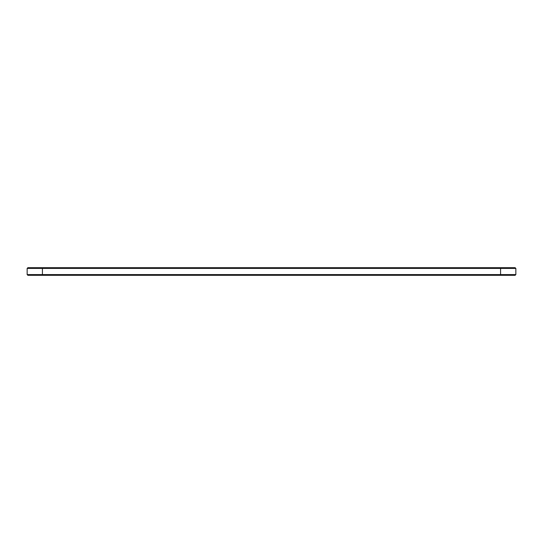 <?xml version="1.0" encoding="UTF-8"?>
<svg xmlns="http://www.w3.org/2000/svg" width="543" height="543" viewBox="0 0 543 543"><rect width="100%" height="100%" fill="white"/><g stroke="black" fill="none" stroke-linecap="round" stroke-linejoin="round"><path stroke-width="0.81" d="M515.85 274.588L500.578 274.588L500.578 275.315L515.117 275.315L515.85 274.588L515.85 268.412L515.117 267.685L27.883 267.685L27.15 268.412L42.422 268.412L42.422 274.588L27.15 274.588L27.15 268.412M515.85 268.412L42.422 268.412L42.422 267.685M500.578 267.685L500.578 274.588L42.422 274.588L42.422 275.315L27.883 275.315L27.15 274.588M500.578 275.315L42.422 275.315"/></g></svg>
